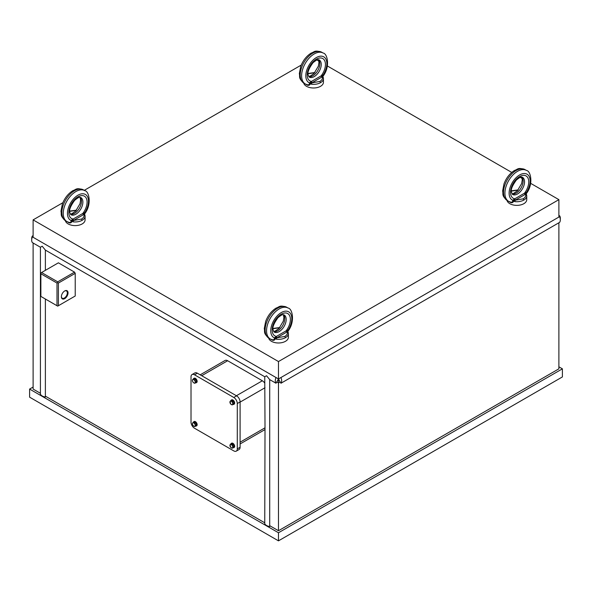 <?xml version="1.0" encoding="UTF-8"?>
<svg xmlns="http://www.w3.org/2000/svg" width="592" height="592" viewBox="0 0 592 592"><rect width="100%" height="100%" fill="white"/><g stroke="black" fill="none" stroke-linecap="round" stroke-linejoin="round"><path stroke-width="0.89" d="M84.538 213.978L84.841 212.565A0.992 0.57 -0 0 0 84.73 212.646L83.923 214.43L84.856 214.911L85.085 216.243A9.916 5.728 180 0 1 82.177 220.291L81.481 219.077L73.43 220.483L73.23 221.852L71.965 221.423C71.403 222.873 70.352 223.295 68.827 222.681L67.296 221.771M322.899 76.368L323.202 74.947A0.992 0.57 -0 0 0 323.084 75.029L322.337 76.242L322.277 76.812L323.247 77.508L322.877 76.361M287.845 331.357L288.149 329.944A0.992 0.57 0 0 0 288.03 330.018L287.224 331.801L288.163 332.282L288.385 333.622A9.916 5.728 180 0 1 285.485 337.662L284.782 336.448L276.73 337.862L276.538 339.231L275.273 338.802C274.703 340.252 273.659 340.674 272.128 340.06L270.603 339.142M526.199 193.739L526.503 192.326A0.992 0.57 0 0 0 526.392 192.407L525.585 194.191L526.517 194.672L526.747 196.004A9.916 5.728 180 0 1 523.839 200.052L523.143 198.838L515.092 200.244L514.899 201.62L513.627 201.184C513.064 202.642 512.021 203.056 510.489 202.449L508.957 201.532M192.326 423.576L193.14 422.429L194.753 423.361L195.567 425.448L195.034 426.099A1.983 1.147 -120 0 0 195.034 424.479A1.983 1.147 -120 0 0 193.821 422.969A1.983 1.147 -120 0 0 192.607 423.073A1.983 1.147 -120 0 0 192.607 424.693L192.326 423.576M194.753 423.361L195.686 422.829L194.065 421.896L193.14 422.429M196.218 424.198A1.702 0.984 -120 0 0 195.893 423.376M193.14 382.358L192.607 381.389A1.983 1.147 -120 0 0 193.821 382.898L193.14 382.358M194.753 383.29L193.821 382.898A1.983 1.147 -120 0 0 195.034 382.787L194.753 383.29L195.686 382.758L196.492 381.603L195.034 382.787A1.983 1.147 -120 0 0 195.034 381.167A1.983 1.147 -120 0 0 193.821 379.657L194.753 380.057L195.567 382.143M195.597 426.114A2.479 1.428 -120 0 0 196.285 426.025A2.479 1.428 -120 0 0 196.803 424.893A2.479 1.428 -120 0 0 195.723 422.399A2.479 1.428 -120 0 0 193.806 421.733A2.479 1.428 -120 0 0 193.384 422.288M196.448 425.9A2.479 1.428 -120 0 0 196.64 425.826A2.479 1.428 -120 0 0 197.151 424.686A2.479 1.428 -120 0 0 196.07 422.192A2.479 1.428 -120 0 0 194.161 421.526A2.479 1.428 -120 0 0 193.998 421.652M194.753 426.603L193.14 425.663L192.607 424.693A1.983 1.147 -120 0 0 193.821 426.203A1.983 1.147 -120 0 0 195.034 426.099L194.753 426.603L195.686 426.062L196.492 424.915L195.567 425.448M191.016 422.155A4.958 2.864 -120 0 0 194.524 428.231L233.781 450.897A4.958 2.864 -120 0 0 236.26 451.141A4.958 2.864 -120 0 0 237.288 448.869L237.288 403.537A4.958 2.864 -120 0 0 233.781 397.469L194.524 374.803A4.958 2.864 -120 0 0 192.045 374.558A4.958 2.864 -120 0 0 191.016 376.823L191.016 422.155M192.326 380.271L193.14 379.117L193.821 379.657A1.983 1.147 -120 0 0 192.607 379.768A1.983 1.147 -120 0 0 192.607 381.389L192.326 380.271M194.753 380.057L195.686 379.516L194.065 378.584L193.14 379.117M195.686 379.516L196.492 381.603M195.686 422.829L196.492 424.915M195.597 382.809A2.479 1.428 -120 0 0 196.285 382.713A2.479 1.428 -120 0 0 196.803 381.581A2.479 1.428 -120 0 0 195.723 379.087A2.479 1.428 -120 0 0 193.806 378.421A2.479 1.428 -120 0 0 193.384 378.976M196.448 382.595A2.479 1.428 -120 0 0 196.64 382.513A2.479 1.428 -120 0 0 197.151 381.381A2.479 1.428 -120 0 0 196.07 378.887A2.479 1.428 -120 0 0 194.161 378.221A2.479 1.428 -120 0 0 193.998 378.34M196.218 380.893A1.702 0.984 -120 0 0 195.893 380.071M232.264 404.943L230.643 404.01L230.11 401.42A1.983 1.147 -120 0 0 230.11 403.041A1.983 1.147 -120 0 0 231.331 404.551A1.983 1.147 -120 0 0 232.545 404.44A1.983 1.147 -120 0 0 232.545 402.826A1.983 1.147 -120 0 0 231.331 401.309A1.983 1.147 -120 0 0 230.11 401.42L230.643 400.777L232.264 401.709L233.07 403.796L232.264 404.943L233.995 403.263L233.07 403.796M33.108 387.05L29.6 389.07L278.477 532.756L562.4 368.831L558.892 366.811M558.892 222.777L558.892 368.831L278.477 530.735L269.708 525.674L269.708 526.51A6.69 3.863 0 0 1 264.75 523.654L265.016 427.801L240.093 442.194M264.75 522.81L45.377 396.152M45.377 299.012L45.377 396.995A6.69 3.863 180 0 1 40.419 394.131L40.419 247.234L32.382 242.594A6.69 3.863 -60 0 1 32.382 236.867L275.998 377.518A6.69 3.863 120 0 0 275.998 383.246L269.708 379.613L269.708 526.51M40.419 393.295L33.108 389.07L33.108 243.009M278.477 532.756L278.477 540.851L562.4 376.926L562.4 368.831M29.6 389.07L29.6 397.165L278.477 540.851M236.26 451.141L239.064 449.52A4.958 2.864 -120 0 0 240.093 447.256L240.093 401.924A4.958 2.864 -120 0 0 236.585 395.848L197.328 373.182A4.958 2.864 -120 0 0 194.849 372.938L192.045 374.558M200.185 374.832L225.041 360.476A5.202 3.004 -120 0 1 227.646 360.735L262.352 380.774L236.408 395.745M264.75 383.194A5.202 3.004 -120 0 0 262.352 380.774M74.525 296.414L75.221 296.007L75.221 273.341L74.525 272.128L58.401 262.818L40.87 272.942L40.87 296.414L56.995 305.724L56.995 283.057L40.87 273.748M75.221 273.341L58.401 283.057L57.698 282.65L57.698 281.844L41.573 272.535M74.525 272.128L57.698 281.844M75.221 296.007L57.698 306.131L56.995 305.724M58.401 305.724L58.401 283.057M57.698 282.65L56.995 283.057M64.528 291.057A4.211 2.435 -60 0 1 66.467 290.946A4.211 2.435 -60 0 1 67.34 292.87A4.211 2.435 -60 0 1 64.358 298.035A4.211 2.435 -60 0 1 62.249 298.242A4.211 2.435 -60 0 1 61.383 296.511M64.706 298.642A4.706 2.716 -60 0 1 61.376 296.718A4.706 2.716 -60 0 1 64.706 290.953A4.706 2.716 -60 0 1 68.036 292.87A4.706 2.716 -60 0 1 64.706 298.642M232.264 445.014L233.07 447.101L232.545 447.752A1.983 1.147 -120 0 0 232.545 446.131A1.983 1.147 -120 0 0 231.331 444.622A1.983 1.147 -120 0 0 230.11 444.733A1.983 1.147 -120 0 0 230.11 446.346A1.983 1.147 -120 0 0 231.331 447.863A1.983 1.147 -120 0 0 232.545 447.752L232.264 448.255L230.643 447.323L230.11 444.733L230.643 444.081L232.264 445.014L233.189 444.481L233.995 446.568L233.07 447.101M230.643 444.081L231.568 443.549L233.189 444.481M230.643 400.777L231.568 400.236L233.189 401.176L233.995 403.263M233.189 401.176L232.264 401.709M233.722 402.545A1.702 0.984 -120 0 0 233.403 401.724M233.1 404.462A2.479 1.428 -120 0 0 233.796 404.373A2.479 1.428 -120 0 0 234.306 403.233A2.479 1.428 -120 0 0 233.226 400.74A2.479 1.428 -120 0 0 231.317 400.074A2.479 1.428 -120 0 0 230.887 400.629M233.958 404.247A2.479 1.428 -120 0 0 234.143 404.166A2.479 1.428 -120 0 0 234.661 403.034A2.479 1.428 -120 0 0 233.574 400.54A2.479 1.428 -120 0 0 231.664 399.874A2.479 1.428 -120 0 0 231.502 400M233.995 446.568L232.264 448.255M233.722 445.857A1.702 0.984 -120 0 0 233.403 445.029M233.1 447.774A2.479 1.428 -120 0 0 233.796 447.678A2.479 1.428 -120 0 0 234.306 446.546A2.479 1.428 -120 0 0 233.226 444.052A2.479 1.428 -120 0 0 231.317 443.386A2.479 1.428 -120 0 0 230.887 443.941M233.958 447.559A2.479 1.428 -120 0 0 234.143 447.478A2.479 1.428 -120 0 0 234.661 446.338A2.479 1.428 -120 0 0 233.574 443.845A2.479 1.428 -120 0 0 231.664 443.186A2.479 1.428 -120 0 0 231.502 443.304M269.708 525.674L269.708 379.613L266.533 375.728L264.75 376.756L265.016 427.801M560.269 219.077A6.69 3.863 120 0 0 559.618 215.791L558.892 217.049L558.892 199.645L278.477 361.549L33.108 219.884L62.885 202.693M33.108 235.609L32.412 236.008L33.108 237.207M32.412 236.008A6.69 3.863 -120 0 0 31.746 239.153M264.75 376.756L45.377 250.098L42.195 246.205L40.419 247.234M45.377 250.098L45.377 270.337M276.723 381.988L278.477 378.954L278.477 382.994L276.723 381.988L275.998 383.246M316.972 59.97L318.844 61.057M327.376 65.978L511.747 172.427M520.279 177.348L522.151 178.429M530.684 183.357L558.892 199.645M84.249 190.358L301.239 65.076M526.554 194.886A9.916 5.728 180 0 1 526.747 196.004L526.747 199.645A9.916 5.728 180 0 1 520.627 204.936A9.916 5.728 180 0 1 509.823 203.692A9.916 5.728 180 0 1 507.004 200.407M288.2 332.504A9.916 5.728 180 0 1 288.385 333.622L288.385 337.262A9.916 5.728 180 0 1 282.266 342.546A9.916 5.728 180 0 1 271.462 341.31A9.916 5.728 180 0 1 268.65 338.025M323.247 77.508A9.916 5.728 180 0 1 323.439 78.625L323.439 82.266A9.916 5.728 180 0 1 317.319 87.557A9.916 5.728 180 0 1 306.515 86.314A9.916 5.728 180 0 1 303.703 83.035M84.893 215.125A9.916 5.728 180 0 1 85.085 216.243L85.085 219.884A9.916 5.728 180 0 1 78.965 225.175A9.916 5.728 180 0 1 68.161 223.931A9.916 5.728 180 0 1 65.342 220.646M526.266 192.333L526.214 193.917L525.637 193.621M526.517 194.672L526.184 193.739M514.307 200.163L513.627 201.184L512.901 200.192A0.992 0.733 -60 0 0 513.027 199.978L515.477 200.022A0.992 0.57 -120 0 1 514.781 198.808L524.49 193.199A0.992 0.57 60 0 0 525.193 194.413L525.585 194.191C526.11 195.974 525.296 197.521 523.143 198.838M513.027 199.978L512.768 200.259A14.874 8.584 -60 0 1 512.021 183.12A14.874 8.584 -60 0 1 527.25 174.329A14.874 8.584 -60 0 1 526.503 192.326L524.49 193.199A12.891 7.444 -60 0 0 528.752 181.84A12.891 7.444 -60 0 0 515.232 180.427A12.891 7.444 -60 0 0 514.781 198.808L512.901 200.192A0.992 0.57 0 0 0 512.768 200.259C512.842 201.939 512.006 202.516 510.26 201.99L510.334 202.02M287.904 329.951L287.853 331.535L287.283 331.239M288.163 332.282L287.823 331.35M275.953 337.773L275.273 338.802L274.547 337.81A0.992 0.733 -60 0 0 274.673 337.588L277.123 337.64A0.992 0.57 -120 0 1 276.42 336.419L286.136 330.817A0.992 0.57 60 0 0 286.839 332.031L287.224 331.801C287.749 333.585 286.935 335.139 284.782 336.448M274.673 337.588L274.407 337.877A14.874 8.584 -60 0 1 273.659 320.738A14.874 8.584 -60 0 1 288.896 311.947A14.874 8.584 -60 0 1 288.149 329.944L286.136 330.817A12.891 7.444 -60 0 0 290.391 319.451A12.891 7.444 -60 0 0 276.871 318.045A12.891 7.444 -60 0 0 276.42 336.419L274.547 337.81A0.992 0.57 0 0 0 274.407 337.877C274.488 339.556 273.652 340.134 271.898 339.608L271.972 339.63M323.217 77.3L323.439 78.625A9.916 5.728 180 0 1 320.538 82.673L319.835 81.459L311.784 82.873L311.592 84.242L310.319 83.812C309.757 85.263 308.713 85.677 307.181 85.07L305.657 84.153M322.958 74.955L322.906 76.546L322.337 76.242M311.007 82.784L310.319 83.812L309.601 82.813A0.992 0.733 -60 0 0 309.727 82.599L312.176 82.643A0.992 0.57 -120 0 1 311.473 81.43L321.19 75.82A0.992 0.57 60 0 0 321.885 77.034L322.277 76.812C322.803 78.595 321.989 80.142 319.835 81.459M309.727 82.599L309.461 82.88A14.874 8.584 -60 0 1 308.713 65.749A14.874 8.584 -60 0 1 323.95 56.95A14.874 8.584 -60 0 1 323.202 74.947L321.19 75.82A12.891 7.444 -60 0 0 325.445 64.461A12.891 7.444 -60 0 0 311.925 63.048A12.891 7.444 -60 0 0 311.473 81.43L309.601 82.813A0.992 0.57 0 0 0 309.461 82.88C309.535 84.56 308.698 85.137 306.952 84.612L307.026 84.641M84.604 212.572L84.552 214.156L83.975 213.86M84.856 214.911L84.523 213.978M72.646 220.402L71.965 221.423L71.24 220.431A0.992 0.733 -60 0 0 71.366 220.217L73.815 220.261A0.992 0.57 -120 0 1 73.112 219.047L82.828 213.438A0.992 0.57 60 0 0 83.531 214.652L83.923 214.43C84.449 216.213 83.635 217.76 81.481 219.077M71.366 220.217L71.107 220.498A14.874 8.584 -60 0 1 70.359 203.359A14.874 8.584 -60 0 1 85.588 194.568A14.874 8.584 -60 0 1 84.841 212.565L82.828 213.438A12.891 7.444 -60 0 0 87.083 202.072A12.891 7.444 -60 0 0 73.571 200.666A12.891 7.444 -60 0 0 73.112 219.047L71.24 220.431A0.992 0.57 0 0 0 71.107 220.498C71.181 222.178 70.344 222.755 68.591 222.229L68.665 222.252M33.108 237.288L33.108 219.884M278.477 530.735L278.477 382.994L280.223 381.988L278.477 378.954L280.223 377.94L278.477 378.954L276.723 377.94L278.477 378.954L278.477 361.549M276.723 377.94L275.998 377.518M559.618 215.791L558.892 215.377M280.223 381.988L280.956 383.246L559.618 222.355A6.69 3.863 60 0 0 559.618 216.635L280.956 377.518A6.69 3.863 60 0 1 280.956 383.246M280.956 377.518L280.223 377.94M197.328 373.182L194.524 374.803M240.093 447.256L237.288 448.869M240.093 401.924L237.288 403.537M236.585 395.848L233.781 397.469M227.646 360.735L201.709 375.713M265.016 387.73L240.093 402.123M523.839 200.052A9.916 5.728 180 0 1 514.899 201.62M517.26 190.95L513.175 193.68M511.392 191.112L518.044 190.091M521.863 177.104A9.916 5.728 -60 0 1 523.143 181.026A9.916 5.728 -60 0 1 513.434 194.102A9.916 5.728 -60 0 1 512.095 194.028M524.542 181.84A9.916 5.728 -60 0 1 520.227 191.801A9.916 5.728 -60 0 1 512.576 194.472L511.466 192.252C510.593 189.84 512.206 185.792 516.313 180.109C522.218 175.225 521.596 177.644 522.492 177.297A9.916 5.728 -60 0 1 524.542 181.84M507.211 200.533A17.849 10.301 -60 0 1 507.211 179.924A17.849 10.301 -60 0 1 525.052 169.623C517.578 167.136 517.978 169.393 514.463 170.466C509.719 173.478 506.234 177.94 504.007 183.846L502.638 190.987C503.481 194.531 501.32 195.286 507.211 200.533L508.609 201.339A17.849 10.301 -60 0 1 508.609 180.73A17.849 10.301 -60 0 1 526.458 170.429L525.052 169.623M515.477 200.022L525.193 194.413M285.485 337.662A9.916 5.728 180 0 1 276.538 339.231M278.899 328.56L274.821 331.291M273.038 328.723L279.683 327.702M283.509 314.722A9.916 5.728 -60 0 1 284.782 318.644A9.916 5.728 -60 0 1 275.073 331.72A9.916 5.728 -60 0 1 273.741 331.638M286.188 319.451A9.916 5.728 -60 0 1 281.873 329.418A9.916 5.728 -60 0 1 274.214 332.082L273.112 329.862C272.239 327.45 273.852 323.41 277.951 317.726C283.857 312.842 283.242 315.255 284.13 314.914A9.916 5.728 -60 0 1 286.188 319.451M268.849 338.143A17.849 10.301 -60 0 1 268.849 317.541A17.849 10.301 -60 0 1 286.698 307.233C279.224 304.754 279.616 307.011 276.101 308.077C271.365 311.089 267.873 315.551 265.645 321.463L264.284 328.597C265.127 332.142 262.959 332.896 268.849 338.143L270.255 338.957A17.849 10.301 -60 0 1 270.255 318.348A17.849 10.301 -60 0 1 288.097 308.047L286.698 307.233M277.123 337.64L286.839 332.031M320.538 82.673A9.916 5.728 180 0 1 311.592 84.242M313.952 73.571L309.875 76.301M308.092 73.734L314.737 72.712M318.555 59.733A9.916 5.728 -60 0 1 319.835 63.647A9.916 5.728 -60 0 1 310.127 76.731A9.916 5.728 -60 0 1 308.795 76.649M321.241 64.461A9.916 5.728 -60 0 1 316.927 74.422A9.916 5.728 -60 0 1 309.268 77.093L308.166 74.873C307.292 72.461 308.906 68.413 313.005 62.73C318.91 57.853 318.296 60.266 319.184 59.918A9.916 5.728 -60 0 1 321.241 64.461M303.903 83.154A17.849 10.301 -60 0 1 303.903 62.545A17.849 10.301 -60 0 1 321.745 52.244C314.271 49.765 314.67 52.022 311.155 53.088C306.412 56.099 302.926 60.562 300.699 66.474L299.337 73.608C300.181 77.152 298.013 77.907 303.903 83.154L305.302 83.96A17.849 10.301 -60 0 1 305.302 63.359A17.849 10.301 -60 0 1 323.151 53.051L321.745 52.244M312.176 82.643L321.885 77.034M82.177 220.291A9.916 5.728 180 0 1 73.23 221.852M75.591 211.189L71.514 213.919M69.73 211.344L76.375 210.33M80.201 197.343A9.916 5.728 -60 0 1 81.481 201.265A9.916 5.728 -60 0 1 71.773 214.341A9.916 5.728 -60 0 1 70.433 214.26M82.88 202.072A9.916 5.728 -60 0 1 78.566 212.04A9.916 5.728 -60 0 1 70.914 214.711L69.804 212.491C68.931 210.079 70.544 206.031 74.644 200.348C80.556 195.464 79.935 197.876 80.83 197.536A9.916 5.728 -60 0 1 82.88 202.072M65.542 220.764A17.849 10.301 -60 0 1 65.542 200.163A17.849 10.301 -60 0 1 83.391 189.854C75.917 187.375 76.309 189.632 72.794 190.698C68.058 193.71 64.572 198.172 62.338 204.085L60.976 211.226C61.82 214.763 59.651 215.518 65.542 220.764L66.948 221.578A17.849 10.301 -60 0 1 66.948 200.969A17.849 10.301 -60 0 1 84.789 190.668L83.391 189.854M73.815 220.261L83.531 214.652M264.75 429.718L240.093 443.956M511.991 193.865L513.649 193.51L517.304 190.898L521.648 183.557L522.27 179.813L521.67 177.097M526.118 193.895C533.755 184.497 530.824 170.881 526.458 170.429M508.609 201.339L510.837 202.212M511.399 190.839L518.185 189.914M273.63 331.483L275.295 331.128L278.95 328.516L283.294 321.175L283.908 317.43L283.316 314.707M287.756 331.513C295.393 322.107 292.47 308.499 288.097 308.047M270.255 338.957L272.475 339.83M273.038 328.456L279.831 327.531M308.684 76.486L310.349 76.131L313.997 73.519L318.348 66.178L318.962 62.434L318.37 59.718M322.81 76.516C330.447 67.118 327.517 53.502 323.151 53.051M305.302 83.96L307.529 84.834M308.092 73.467L314.885 72.542M70.33 214.104L71.987 213.749L75.643 211.137L79.987 203.796L80.608 200.052L80.009 197.328M84.449 214.134C92.093 204.728 89.163 191.12 84.789 190.668M66.948 221.578L69.175 222.451M69.738 211.078L76.523 210.153"/></g></svg>
